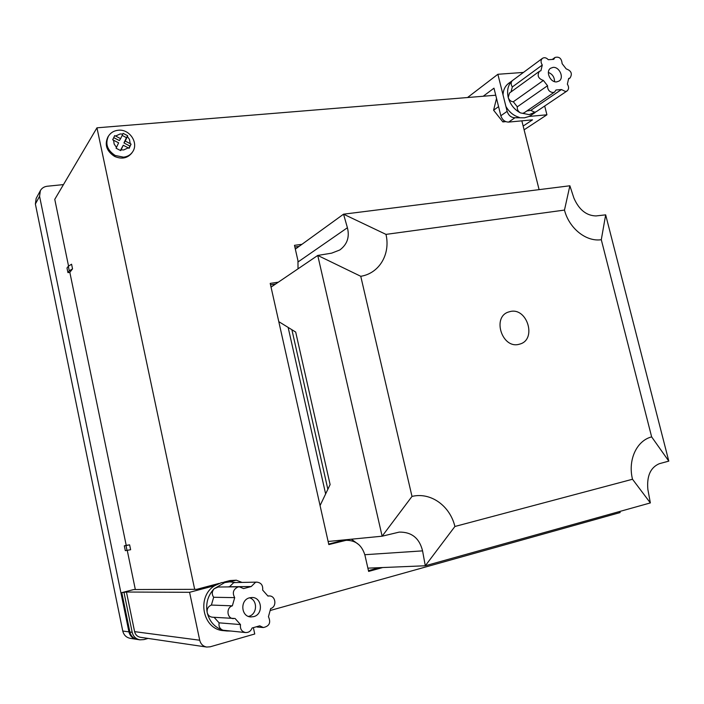 <?xml version="1.0" encoding="UTF-8"?>
<svg xmlns="http://www.w3.org/2000/svg" width="704" height="704" viewBox="0 0 704 704"><rect width="100%" height="100%" fill="white"/><g stroke="black" fill="none" stroke-linecap="round" stroke-linejoin="round"><path stroke-width="1.06" d="M518.593 344.414L520.326 343.939C536.774 338.985 527.234 307.622 510.497 311.458L508.068 312.154C492.105 317.636 502.137 348.515 518.593 344.414M651.649 436.894C636.715 440.581 627.669 459.941 632.509 479.248L454.907 526.478C449.97 505.736 430.628 491.894 411.998 496.417L360.756 276.294C379.289 273.39 390.641 254.206 385.986 234.388L564.476 210.082C569.105 228.351 586.168 242.018 601.295 239.712L651.649 436.894L668.8 461.12L605.66 214.852L596.006 215.934C586.344 215.679 578.97 209.704 573.874 198.009L569.87 185.777L343.543 214.183L347.406 227.735C349.756 237.063 347.222 244.473 339.794 249.982L331.637 253.158L317.75 255.438L382.131 536.202L399.247 532.101C411.682 531.925 419.452 538.182 422.567 550.871L425.295 565.77L367.884 568.154M411.998 496.417L382.131 536.202L328.126 541.473M320.065 505.578L330.114 484.572L295.689 332.068L278.793 321.649M360.756 276.294L317.75 255.438L271.04 287.135M454.907 526.478L425.295 565.77L650.355 502.92L647.865 489.447C646.668 476.062 650.478 467.474 659.314 463.698L668.8 461.12M351.402 539.202L359.11 544.878M385.986 234.388L343.543 214.183L295.328 249.11M650.355 502.92L632.509 479.248M564.476 210.082L569.87 185.777M605.66 214.852L601.295 239.712M253.686 616.634C263.648 614.337 262.073 597.15 251.97 597.494L249.612 597.793C239.844 599.914 240.935 616.827 250.888 616.933L253.686 616.634M251.222 586.538L255.517 582.314L256.854 582.129L234.89 582.56L233.605 582.745L229.486 586.749L251.222 586.538L243.558 588.597L239.378 586.81L237.952 587.004C233.226 589.336 232.144 592.882 234.705 597.634L232.355 605.836L211.394 605.062L213.655 597.274L234.705 597.634M256.854 582.129C261.193 582.718 263.12 585.358 262.645 590.066L267.96 596.086L269.254 595.945C275.801 595.69 277.068 606.804 270.679 608.555L268.444 616.686C271.102 622.644 269.386 626.261 263.305 627.537L259.732 625.821L252.076 628.003C250.862 631.11 248.706 632.632 245.617 632.562C241.648 631.629 239.941 628.962 240.495 624.571L219.102 622.838L214.095 617.311M239.378 586.81L218.161 587.013L214.139 588.746L224.717 582.578L229.812 581.856L235.682 582.542M229.812 581.856L221.47 582.639L214.746 585.658C196.205 596.552 202.602 629.658 223.573 630.643L226.864 630.978L222.992 630.221C214.702 627.449 209.44 621.562 207.196 612.559C205.586 603.381 207.9 595.443 214.139 588.746C211.851 591.51 211.684 594.352 213.655 597.274M230.314 631.039L226.864 630.978M227.7 586.916L229.486 586.749M242.035 582.419L236.306 580.193L229.09 581.874M214.746 585.658L189.587 592.302L199.716 640.226C200.702 644.046 203.025 646.325 206.677 647.046L210.153 646.809L254.742 633.996L253.422 627.871M189.587 592.302L126.456 592.029L134.605 631.646L199.716 640.226M139.885 639.83L137.509 639.461C133.461 638.634 130.909 636.143 129.862 631.998L132.185 632.315C133.241 636.486 135.81 638.994 139.885 639.83L143.889 639.593L148.095 638.422M219.041 583.431L196.715 589.318L133.76 589.547L121.783 592.636L129.862 631.998M234.458 580.457L229.9 580.571L223.942 582.138M126.456 592.029L121.783 592.636M229.9 580.571L236.306 580.193M124.036 592.654L132.185 632.315M206.677 647.046L140.43 637.296C137.35 636.689 135.406 634.806 134.605 631.646M219.102 622.838C218.53 626.472 219.833 628.936 222.992 630.221L245.617 632.562M211.394 605.062C208.164 606.434 206.765 608.934 207.196 612.559C207.944 615.305 209.651 616.854 212.326 617.197L235.074 618.49L240.495 624.571M233.385 618.631C226.829 618.526 225.966 607.526 232.355 605.836M553.018 67.39L550.537 68.279C545.31 71.544 550.396 82.746 556.714 81.875L559.099 81.039C564.406 77.827 559.381 66.572 553.018 67.39M536.404 111.593L529.162 114.646L520.432 112.895L522.623 113.335L524.163 112.79L554.629 91.995L553.054 92.541C549.358 92.048 547.518 89.778 547.536 85.721L517.308 106.814C517.035 109.446 518.074 111.47 520.432 112.895C514.281 109.622 510.206 104.465 508.218 97.425C509.133 100.153 510.831 101.605 513.313 101.763L543.391 80.432L547.536 85.721M530.79 110.378L534.732 112.235L536.228 111.716L567.046 90.983L565.514 91.511L561.44 89.549L530.79 110.378L526.83 110.968M523.442 72.424L497.878 74.281L507.135 111.338C508.561 115.526 511.174 117.665 514.967 117.744L524.48 117.814L529.25 116.424L535.146 112.561M554.629 91.995L556.01 89.998L561.44 89.549M505.912 106.454C509.194 112.112 513.63 115.746 519.218 117.357M543.391 80.432C538.243 78.663 536.914 75.627 539.405 71.315L509.494 93.025L508.218 97.425C506.678 90.358 508.059 84.762 512.345 80.652L508.578 83.398C505.146 86.046 503.29 89.866 503.017 94.864M529.25 116.424L546.92 114.796L544.694 106.014M497.878 74.281L467.535 97.53M546.92 114.796L524.102 129.818M483.217 96.246L493.979 88.176L500.843 115.746L507.135 111.338M514.967 117.744L508.622 122.091L532.514 119.838L523.16 126.06M508.622 122.091C504.847 122.021 502.26 119.9 500.843 115.746M517.308 106.814L513.313 101.763M511.007 91.925L512.327 86.962L542.282 65.041L540.927 70.726L539.405 71.315M542.282 65.041C540.602 62.313 540.663 60.069 542.467 58.326L512.345 80.652C510.778 82.386 510.778 84.489 512.327 86.962M552.596 59.206L554.99 57.464L553.731 59.347L548.293 59.708C546.339 57.658 544.403 57.191 542.467 58.326M513.154 80.001L513.894 79.49M568.638 78.936L570.055 77.968C572.581 73.744 571.296 70.717 566.201 68.895L562.118 63.65C561.634 58.441 559.258 56.373 554.99 57.464M567.046 90.983C568.964 89.25 569.07 86.97 567.362 84.146L568.656 78.496L570.055 77.968M248.468 616.414L248.785 616.334C257.356 614.39 257.884 600.054 249.515 597.819M120.71 150.63L123.253 145.244L129.114 148.324L131.076 144.144L130.231 143.669L129.439 139.33L127.362 136.514L127.714 135.758L123.121 133.355L122.769 134.112L120.226 133.945L115.579 136.03L114.69 135.599L112.702 139.788L118.633 142.842L116.081 148.227L120.71 150.63M107.879 137.025C104.377 144.716 106.603 151.175 114.558 156.394C121.625 159.438 127.354 158.347 131.736 153.111L132.387 152.187C130.275 155.074 127.318 156.728 123.508 157.159L115.174 155.47C107.202 150.234 104.975 143.766 108.486 136.057L107.879 137.025M619.846 511.438L620.127 512.565L270.459 610.421M539.106 189.64L521.849 120.842M68.552 266.112L54.762 199.346L96.958 127.82L495.73 95.225M72.538 268.866L71.579 264.22L68.332 266.244L66.994 268.013L67.945 272.606L69.837 272.36L72.538 268.866L69.282 270.864L67.945 272.606M127.01 550.422L126.007 545.565L124.318 545.82L125.312 550.651L130.627 549.736L129.615 544.852L126.218 545.362L69.837 272.36M135.335 589.547L127.248 550.378M194.674 589.327L96.958 127.82M278.344 282.181L270.204 283.395L328.821 544.588L346.104 540.311C355.643 540.214 361.918 545.178 364.936 555.192L368.623 571.419L382.721 567.538M301.937 244.323L294.474 245.335L297.959 260.682L298.03 268.814M496.531 98.419L493.592 110.211L502.867 121.915L505.798 121.642M127.362 136.514L125.224 141.055L130.231 143.669M291.887 329.727L327.853 489.289M294.844 246.981L299.068 246.4M270.521 284.821L275.581 284.064M346.104 540.311L340.384 541.059L328.706 544.086M379.28 567.679L368.456 570.654M325.635 493.935L288.147 327.422M115.579 136.03L120.613 138.653L122.769 134.112M123.253 145.244L120.41 150.462M122.153 135.406L126.447 137.65L127.714 135.758M125.224 141.055L123.948 142.956L126.447 137.65M120.613 138.653L119.354 140.571L113.731 137.641M128.797 148.139L131.076 144.144M123.948 142.956L129.791 146.01M498.573 106.638L493.592 110.211M504.381 120.877L502.867 121.915M554.55 81.629C554.506 77.15 552.438 74.078 548.372 72.433M126.007 545.565L129.615 544.852M126.218 545.362L124.318 545.82M69.282 270.864L68.332 266.244M63.466 184.598L47.23 186.243C44.123 186.639 41.844 188.1 40.374 190.634L39.574 196.31L35.376 203.993L36.159 198.422L40.374 190.634M128.938 631.875C129.985 636.002 132.528 638.484 136.567 639.32L130.249 638.334C126.289 637.525 123.798 635.087 122.769 631.039L128.938 631.875L39.574 196.31M136.567 639.32L137.034 639.382M122.769 631.039L35.376 203.993M298.188 261.853L347.406 227.735M422.567 550.871L364.822 554.717M121.097 149.811L123.649 149.961L128.269 147.849M113.59 140.21L114.145 144.056L116.468 147.409M340.384 541.059L343.614 540.751M257.022 627.009L263.305 627.537M267.872 595.927L269.254 595.945M132.387 152.187C139.146 143.273 129.738 128.92 118.413 130.231C114.118 130.627 110.81 132.572 108.486 136.057"/></g></svg>
